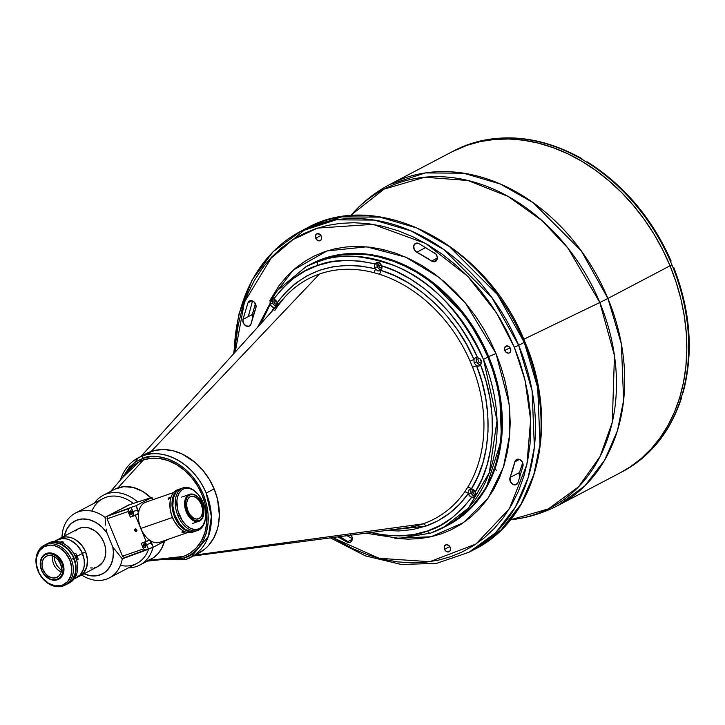 <?xml version="1.0" encoding="UTF-8"?>
<svg xmlns="http://www.w3.org/2000/svg" width="725" height="725" viewBox="0 0 725 725"><rect width="100%" height="100%" fill="white"/><g stroke="black" fill="none" stroke-linecap="round" stroke-linejoin="round"><path stroke-width="1.09" d="M496.462 470.153L494.767 469.347M185.845 559.464L186.098 559.374A2.248 1.405 -109.1 0 1 185.962 559.428A2.248 1.405 -109.1 0 1 183.987 557.96L165.373 559.183L176.383 559.646L183.987 557.96A2.248 1.405 70.9 0 0 185.962 559.428A2.248 1.405 70.9 0 0 186.098 559.374L190.802 557.335A56.269 43.799 62.3 0 1 186.098 559.374M122.507 477.612L142.752 458.408A2.248 1.405 -109.1 0 1 143.142 455.681L138.439 457.711A56.269 43.799 62.3 0 1 143.142 455.681A56.269 43.799 62.3 0 1 206.181 493.1L214.147 488.913A56.269 43.799 -117.7 0 0 146.414 453.524L138.439 457.711A56.269 43.799 62.3 0 0 120.341 480.122M161.485 559.6L185.972 559.428L198.768 553.148A56.269 43.799 -117.7 0 0 214.147 488.913L206.181 493.1A56.269 43.799 62.3 0 1 190.802 557.335L208.401 536.364L211.365 516.436L206.181 493.1C189.714 454.919 154.434 449.373 143.142 455.681A2.248 1.405 70.9 0 0 142.752 458.408C153.591 452.355 187.458 457.683 203.263 494.332C217.98 531.362 196.484 555.912 183.987 557.96L190.902 554.607L197.227 549.369L202.456 542.264L206.163 533.591L208.048 523.831L208.057 513.626L206.353 503.621L203.263 494.332L198.849 485.505L192.877 476.987L185.482 469.356L177 463.193L167.946 458.943L158.884 456.804L150.356 456.723L142.752 458.408L135.838 461.762L129.512 467L122.498 477.612M406.127 527.854A135.593 105.533 -117.7 0 0 422.983 523.876A135.593 105.533 -117.7 0 0 464.607 491.994L467.58 487.472A135.593 105.533 -117.7 0 0 472.609 367.249L470.081 361.15A135.593 105.533 -117.7 0 0 379.229 274.195L373.737 272.618A135.593 105.533 -117.7 0 0 319.48 274.014L151.108 451.494L155.286 450.325L164.104 449.536L173.239 450.814L182.356 454.104L195.215 462.541L202.764 470.172L209.163 479.08L214.147 488.913L217.536 499.308L219.367 515.058L218.343 525.081L217.165 529.803L213.531 538.439L208.338 545.717L205.202 548.771L198.034 553.528L205.202 548.771L208.338 545.717L213.531 538.439L217.165 529.803L218.343 525.081L219.367 515.058L217.536 499.308L214.147 488.913L209.163 479.08L202.764 470.172L195.215 462.541L182.356 454.104L173.239 450.814L164.104 449.536L155.286 450.325L146.377 453.542L151.108 451.494A56.269 43.799 62.3 0 1 213.993 488.55A56.269 43.799 62.3 0 1 194.644 554.978M185.763 555.45L190.041 553.157L196.167 548.082L201.233 541.203L204.822 532.793L206.652 523.341L206.661 513.463L205.012 503.766L202.021 494.767L197.744 486.221L191.953 477.965L184.793 470.57L176.574 464.598L167.801 460.484L159.029 458.408L150.764 458.327L143.396 459.967L138.022 462.405M518.656 345.345L491.958 297.703L443.899 249.618L411.157 230.949L374.227 220.083L336.065 219.838L300.54 231.402A181.196 141.031 62.3 0 1 518.656 345.345L524.284 342.39A181.196 141.031 -117.7 0 0 306.167 228.448L341.702 216.875L379.855 217.128L416.784 227.994L449.527 246.654L497.586 294.74L524.284 342.39L537.732 387.775L540.007 444.316L533.781 474.73L521.021 504.111L501.192 529.866L474.757 549.233A181.196 141.031 -117.7 0 0 524.284 342.39L518.656 345.345A181.196 141.031 62.3 0 1 469.12 552.196L495.565 532.821L515.393 507.074L528.153 477.684L534.379 447.28L532.105 390.73L518.656 345.345L514.288 347.202L518.656 345.345M235.226 352.042L244.434 302.117L271.993 256.713L292.927 239.594L317.695 228.076L373.049 224.351L425.82 243.528L467.598 276.18L496.407 312.711L514.288 347.202L519.852 362.11L524.438 377.779L527.891 394.047L530.048 410.712L530.782 427.542L530.011 444.289L527.691 460.665L523.803 476.407L518.42 491.251L511.623 504.981L503.558 517.387L494.396 528.344L484.336 537.76L473.588 545.599L462.351 551.87L450.823 556.628L438.743 560.062L425.792 562.183L412.063 562.845L397.717 561.902L382.918 559.265L367.892 554.861L352.867 548.716L332.73 537.569L379.03 558.286L429.744 561.703L475.935 544.049L509.376 508.769L526.903 464.48L530.627 419.829L525.018 380.099L514.288 347.202L507.654 332.666L499.743 318.148L490.544 303.875L480.086 290.091L468.441 277.041L455.744 264.978L442.132 254.122L427.832 244.697L413.042 236.858L398.016 230.704L382.99 226.309L368.191 223.663L353.845 222.72L340.116 223.382L327.165 225.511L315.085 228.946L303.567 233.704L292.329 239.975L281.572 247.814L271.513 257.23L262.35 268.187L254.285 280.593L247.488 294.314L242.105 309.167L238.226 324.909L235.897 341.285L235.226 352.042M488.713 356.637L496 353.546L509.131 403.897L509.738 434.683L503.431 467.199L488.206 498.048L463.483 522.653L431.04 536.754L394.862 538.258L408.012 539.164L419.829 538.603L430.976 536.772L441.371 533.817L451.294 529.721L460.964 524.32L470.217 517.577L478.881 509.467L486.765 500.042L493.707 489.357L499.561 477.539L504.192 464.761L507.536 451.213L509.539 437.121L510.201 422.702L509.566 408.211L507.708 393.865L504.736 379.864L500.785 366.379L496 353.546L490.29 341.031L483.484 328.543L475.564 316.254L466.556 304.391L456.542 293.154L445.603 282.768L433.894 273.434L421.578 265.314L408.855 258.562L395.923 253.27L382.981 249.491L370.248 247.216L357.896 246.4L346.088 246.971L334.932 248.802L324.537 251.756L314.614 255.852L304.944 261.254L295.691 267.996L287.028 276.098L279.143 285.532L269.899 300.467L293.253 270.072L327.029 250.932L366.596 246.826L405.692 257.13L439.341 277.566L465.323 302.905L496 353.546L488.713 356.637A147.429 114.749 -117.7 0 0 311.243 263.918L340.152 254.511L371.2 254.711L401.251 263.547L427.895 278.744L466.991 317.867L488.713 356.637L487.843 357.09L488.713 356.637L499.652 393.557L501.51 439.567L486.058 488.224L469.927 509.177L448.413 524.936A147.429 114.749 -117.7 0 0 488.713 356.637M243.038 319.39L243.401 317.577A181.196 141.031 -117.7 0 0 243.038 319.39M269.02 259.949L306.167 228.448A181.196 141.031 -117.7 0 0 303.376 229.961M252.527 300.938L248.285 316.626L252.527 300.938M607.912 298.446L581.214 250.796L533.156 202.71L500.413 184.041L463.483 173.175L425.321 172.931L389.796 184.494A181.196 141.031 62.3 0 1 607.912 298.446L670.027 265.803A181.196 141.031 -117.7 0 0 451.911 151.851A181.196 141.031 62.3 0 1 670.027 265.803L607.912 298.446A56.269 4.123 157.5 0 1 599.811 302.506A56.269 4.123 -22.5 0 0 607.912 298.446A181.196 141.031 62.3 0 1 558.377 505.289L584.821 485.913L604.65 460.167L617.41 430.777L623.636 400.372L621.352 343.822L607.912 298.446M453.605 150.963A181.196 141.031 62.3 0 1 466.238 145.281A181.196 141.031 -117.7 0 0 453.787 150.873L389.796 184.494C375.206 192.198 362.437 202.284 351.48 214.754L384.141 189.098L424.723 177.244L467.861 180.489L508.134 196.43L541.947 220.554L568.074 248.303L599.811 302.506A179.755 139.907 -117.7 0 0 351.48 214.754L350.583 215.778M310.291 264.417L322.688 259.042L333.627 255.988L345.009 254.276L356.718 253.922L368.635 254.919L380.661 257.266L392.66 260.937L404.532 265.903L416.159 272.102L427.433 279.497L438.226 287.988L448.458 297.522L458.019 307.98L466.818 319.29L474.775 331.316L481.799 343.958L487.843 357.09A147.429 114.749 -117.7 0 0 310.373 264.38A147.429 114.749 62.3 0 1 487.843 357.09A147.429 114.749 62.3 0 1 447.542 525.398A147.429 114.749 62.3 0 1 445.34 526.513A147.429 114.749 -117.7 0 0 447.542 525.398A147.429 114.749 -117.7 0 0 487.843 357.09L492.837 370.593L496.725 384.322L499.489 398.152L501.084 411.954L501.51 425.593L500.748 438.933L498.818 451.847L495.737 464.218L491.532 475.917L486.239 486.838L479.905 496.879L472.609 505.923L464.408 513.907L455.382 520.749L447.47 525.435M234.229 353.147A181.196 141.031 62.3 0 1 300.54 231.402L273.062 251.729L252.037 280.067L238.67 314.75L233.658 353.773M351.127 535.132A5.066 3.942 62.3 0 1 351.815 536.391A5.066 3.942 62.3 0 1 350.429 542.173A5.066 3.942 62.3 0 1 347.03 542.037L352.25 539.291M251.965 300.757L247.959 302.86A5.066 3.942 62.3 0 1 249.536 301.002A5.066 3.942 62.3 0 1 255.635 304.183A5.066 3.942 62.3 0 1 255.825 308.098L255.952 305.189L253.986 301.854L251.058 300.639L248.947 301.401L247.959 302.86L242.938 319.435L252.318 314.505L255.372 303.63M434.647 252.898A5.066 3.942 62.3 0 1 436.885 255.671A5.066 3.942 62.3 0 1 435.498 261.453A5.066 3.942 62.3 0 1 431.638 261.045L437.347 258.037L431.638 261.045L434.737 261.734L436.667 260.393L437.284 257.112L435.952 254.094L418.878 243.537L415.688 243.301L413.757 245.748L414.211 249.445L416.784 252.227A5.066 3.942 62.3 0 1 413.685 247.714A5.066 3.942 62.3 0 1 415.479 243.401A5.066 3.942 62.3 0 1 418.878 243.537M519.961 477.086L519.29 475.247L519.472 472.537L510.083 477.467L510.173 481.119L512.512 484.164L515.738 484.826L517.949 482.705A5.066 3.942 62.3 0 1 516.372 484.572A5.066 3.942 62.3 0 1 511.397 483.185A5.066 3.942 62.3 0 1 510.083 477.467L514.813 461.861L519.444 459.423L514.813 461.861A5.066 3.942 62.3 0 1 516.535 459.514A5.066 3.942 62.3 0 1 522.634 462.695A5.066 3.942 62.3 0 1 522.97 466.13L522.299 462.015L519.68 459.523L516.635 459.46L514.813 461.861A163.75 127.455 62.3 0 1 510.083 477.467L519.472 472.537L522.662 462.767A163.75 127.455 -117.7 0 1 519.472 472.537A5.066 3.942 -117.7 0 0 519.916 477.005M504.808 350.492L510.047 347.737L504.808 350.492A3.824 2.982 62.3 0 1 505.851 346.124A3.824 2.982 62.3 0 1 510.463 348.526A3.824 2.982 62.3 0 1 509.412 352.894A3.824 2.982 62.3 0 1 504.808 350.492L506.095 352.287L508.515 353.157L510.065 352.395L510.808 349.948L509.177 346.731L506.757 345.861L504.6 347.71L504.808 350.492M444.561 549.314L449.799 546.559L444.561 549.314A3.824 2.982 62.3 0 1 445.603 544.946A3.824 2.982 62.3 0 1 450.207 547.348A3.824 2.982 62.3 0 1 449.165 551.716A3.824 2.982 62.3 0 1 444.561 549.314L446.419 551.517L448.847 551.861L450.171 550.719L450.442 548.055L448.92 545.553L446.5 544.683L444.597 545.943L444.561 549.314M315.701 238.217L320.939 235.471L315.701 238.217A3.824 2.982 62.3 0 1 316.743 233.849A3.824 2.982 62.3 0 1 321.356 236.259A3.824 2.982 62.3 0 1 320.305 240.627A3.824 2.982 62.3 0 1 315.701 238.217L317.559 240.428L319.408 240.89L320.958 240.12L321.692 237.682L320.577 234.982L317.641 233.586L315.493 235.435L315.701 238.217M523.776 339.282L599.811 302.506L523.776 339.282M681.201 398.913C670.027 432.245 650.416 456.496 622.367 471.658L620.491 472.646A181.196 141.031 -117.7 0 0 670.027 265.803A181.196 141.031 62.3 0 1 620.491 472.646L558.377 505.289C543.759 512.928 528.217 517.732 511.732 519.68A179.755 139.907 -117.7 0 0 599.811 302.506L614.456 355.558L612.299 422.258L600.073 456.523L578.577 486.801L548.299 508.923L510.382 519.843M436.214 260.928L434.239 259.677M620.401 472.691L630.134 466.936L641.226 458.535L651.304 448.721L660.276 437.592L668.051 425.258L674.558 411.836L679.724 397.463L683.521 382.256L685.886 366.379L686.82 349.985L686.303 333.228L684.337 316.263L680.947 299.262L676.153 282.388L670.027 265.803L662.596 249.663L653.959 234.121L644.19 219.34L633.369 205.447L621.624 192.587L609.045 180.878L595.778 170.429L581.93 161.349L567.639 153.727L553.048 147.628L538.294 143.115L523.522 140.233L508.868 139.001L494.486 139.445L480.494 141.547L467.045 145.299L451.811 151.906L467.045 145.299L480.494 141.547L494.486 139.445L508.868 139.001L523.522 140.233L538.294 143.115L553.048 147.628L567.639 153.727L581.93 161.349L595.778 170.429L609.045 180.878L621.624 192.587L633.369 205.447L644.19 219.34L653.959 234.121L662.596 249.663L670.027 265.803L671.903 264.815L670.027 265.803L676.153 282.388L680.947 299.262L684.337 316.263L686.303 333.228L686.82 349.985L685.886 366.379L683.521 382.256L679.724 397.463L674.558 411.836L668.051 425.258L660.276 437.592L651.304 448.721L641.226 458.535L630.134 466.936L620.401 472.691M347.012 535.675L352.287 538.702L347.012 535.675M519.798 346.967L519.444 347.456M252.771 318.202L252.318 314.505A5.066 3.942 -117.7 0 0 252.626 317.876M425.91 247.433L416.784 252.227A163.75 127.455 62.3 0 1 431.638 261.045L416.784 252.227L425.91 247.433M251.095 323.712A5.066 3.942 62.3 0 1 249.373 326.06A5.066 3.942 62.3 0 1 244.588 324.882A5.066 3.942 62.3 0 1 242.938 319.435L243.392 323.142L245.974 325.924L249.164 326.159L251.095 323.712A163.75 127.455 62.3 0 1 255.825 308.098L251.095 323.712M347.9 541.575L339.708 536.645A181.196 141.031 -117.7 0 0 347.9 541.575M517.949 482.705L522.97 466.13M337.886 536.881L347.03 542.037L349.414 542.499L351.371 541.412L352.268 539.137L352.051 537.071L350.701 534.597M481.463 362.428L480.013 358.857M383.743 250.442L383.888 249.708M275.5 307.21L274.014 307.491A4.504 3.507 62.3 0 1 270.162 304.409L263.456 317.242L260.873 323.649L270.162 304.409L270.307 300.866L271.685 299.044L273.688 299.044C288.024 280.802 302.706 269.6 317.722 265.441A3.38 2.103 -109.1 0 1 318.311 261.344L305.995 266.682A147.429 114.749 62.3 0 1 318.311 261.344A147.429 114.749 62.3 0 1 483.466 359.392L487.843 357.09L483.466 359.392C460.611 311.442 431.094 280.258 394.898 265.839C362.011 254.457 336.482 252.962 318.311 261.344A3.38 2.103 70.9 0 0 317.722 265.441L305.026 271.005L293.272 278.581L282.75 288.006L273.688 299.044L275.509 300.141L276.787 302.044A4.504 3.507 62.3 0 1 277.059 302.86L276.388 306.521M430.469 533.165L430.849 533.029A3.38 2.103 -109.1 0 1 430.65 533.12A3.38 2.103 -109.1 0 1 427.678 530.908C413.431 536.908 394.327 537.433 370.384 532.476L368.844 533.591L366.497 533.047L369.197 533.518M193.33 556.012L406.172 527.845A135.593 105.533 -117.7 0 0 422.983 523.876A3.38 2.103 -109.1 0 1 425.711 526.142L386.217 530.492L398.732 530.972L412.579 529.576L425.711 526.142A3.38 2.103 70.9 0 0 422.983 523.876L195.179 555.033L422.983 523.876A135.593 105.533 -117.7 0 0 464.607 491.994L467.58 487.472A135.593 105.533 -117.7 0 0 472.609 367.249L470.081 361.15A135.593 105.533 -117.7 0 0 379.229 274.195L373.737 272.618A135.593 105.533 -117.7 0 0 319.48 274.014A135.593 105.533 -117.7 0 0 284.889 297.06L140.976 456.388M276.533 306.331L277.213 304.074A2.528 1.967 62.3 0 1 277.149 304.119A2.528 1.967 62.3 0 1 274.095 302.533L276.424 301.31L274.095 302.533L275.328 303.993L277.276 304.047M475.89 493.897A2.528 1.967 62.3 0 1 475.618 494.078A2.528 1.967 62.3 0 1 472.564 492.483L474.893 491.26L472.564 492.483L474.204 494.142L476.044 493.743M381.939 267.733A2.528 1.967 62.3 0 1 381.876 267.77A2.528 1.967 62.3 0 1 378.831 266.175L381.196 264.933L378.831 266.175L380.462 267.833L382.012 267.688M271.395 311.995L274.014 307.491A3.38 1.93 -148.3 0 1 274.721 308.306A3.38 1.93 31.7 0 0 274.014 307.491L271.784 306.566L270.162 304.409L272.645 303.032A4.504 3.507 -117.7 0 0 276.633 306.186M277.213 304.074L277.059 302.86A3.38 1.967 -145 0 1 278.11 304.563A3.38 1.967 35 0 0 277.059 302.86C301.247 270.86 333.98 259.496 375.26 268.776L377.87 270.969L380.897 270.398L378.024 271.014L375.26 268.776A4.504 3.507 62.3 0 1 374.87 267.996L374.617 264.761L376.946 262.495L379.728 262.867L381.54 265.749A4.504 3.507 62.3 0 1 380.897 270.398C418.089 281.083 456.859 318.184 473.951 359.455L474.92 358.105L476.416 357.525L480.158 358.975L481.5 361.594L480.557 364.883A4.504 3.507 62.3 0 1 479.524 365.808A4.504 3.507 62.3 0 1 476.543 365.708C493.634 406.97 491.496 458.282 471.386 488.858L474.549 490.752L475.953 494.595L474.83 496.67L471.712 497.305C457.375 515.548 442.703 526.749 427.678 530.908L414.147 534.452L399.865 535.911L385.165 535.24L370.384 532.476L369.523 533.373M365.835 533.183L399.112 538.34L430.668 533.111A3.38 2.103 70.9 0 1 427.678 530.908L440.374 525.344L452.128 517.768L462.65 508.343L471.712 497.305A4.504 3.507 62.3 0 1 468.613 494.305L471.114 492.991A4.504 3.507 -117.7 0 0 475.401 496.136M272.827 298.854A4.504 3.507 -117.7 0 0 272.645 303.032L270.144 304.346L270.117 301.41L271.685 299.044L273.688 299.044A4.504 3.507 62.3 0 1 276.787 302.044A4.504 3.507 62.3 0 1 277.059 302.86L285.596 292.365L295.664 283.221L307.101 275.754L319.698 270.208L333.147 266.718L347.121 265.368L361.267 266.093L375.26 268.776A3.38 1.731 -75.4 0 1 373.737 272.618A3.38 1.731 104.6 0 0 375.26 268.776A4.504 3.507 62.3 0 1 374.87 267.996A4.504 3.507 62.3 0 1 375.015 263.873L376.683 262.586L378.812 262.414L380.453 263.628L381.54 265.749C414.192 275.083 456.451 308.406 477.558 357.642L469.827 342.073L460.447 326.993L449.554 312.783L437.347 299.824L424.116 288.441L410.169 278.871L395.859 271.286L381.54 265.749L381.894 268.341L380.897 270.398A3.38 1.667 -72.5 0 1 379.229 274.195A3.38 1.667 107.5 0 0 380.897 270.398L394.781 275.727L408.655 283.049L422.186 292.311L435.027 303.358L446.863 315.928L457.412 329.721L466.483 344.357L473.951 359.455L470.081 361.15L473.951 359.455A4.504 3.507 62.3 0 1 475.337 357.833A4.504 3.507 62.3 0 1 477.558 357.642L479.669 358.603L481.237 360.416L481.409 362.799L480.557 364.883C500.422 414.546 492.909 465.133 475.237 491.94L481.944 479.098L487.155 464.743L490.671 449.119L492.329 432.562L492.076 415.452L489.946 398.206L486.04 381.223L480.557 364.883L478.799 366.071L476.543 365.708L472.609 367.249L476.543 365.708L474.105 362.98L476.543 365.708L481.889 381.54L485.696 398.007L487.789 414.727L488.034 431.33L486.421 447.388L483.004 462.532L477.92 476.434L471.386 488.858A3.38 1.93 31.7 0 0 467.58 487.472A3.38 1.93 -148.3 0 1 471.386 488.858A4.504 3.507 62.3 0 1 475.237 491.94L475.908 495.057L474.114 497.078M476.769 357.516A4.504 3.507 -117.7 0 0 476.606 361.657L474.105 362.98L473.951 359.455L474.105 362.98L476.606 361.657A4.504 3.507 -117.7 0 0 480.603 364.811M377.671 262.332A4.504 3.507 -117.7 0 0 377.372 266.682L374.87 267.996L377.372 266.682A4.504 3.507 -117.7 0 0 381.359 269.836M380.897 270.398L379.873 271.005M142.562 455.88A56.269 43.799 62.3 0 1 151.108 451.494L319.48 274.014A135.593 105.533 -117.7 0 0 285.115 296.806A135.593 105.533 -117.7 0 0 277.856 305.896L274.884 310.418M468.341 493.489A3.38 1.967 35 0 0 464.607 491.994A3.38 1.967 -145 0 1 468.341 493.489C457.294 509.122 443.084 520.006 425.711 526.142L438.018 520.74L449.4 513.382L459.587 504.219L468.341 493.489L469.021 489.828L471.386 488.858L468.703 490.263L468.341 493.489A4.504 3.507 62.3 0 0 468.613 494.305A4.504 3.507 62.3 0 1 468.341 493.489M274.014 307.491L276.143 306.766M375.015 263.873L360.234 261.109L345.535 260.438L331.262 261.897L317.722 265.441C331.978 259.441 351.072 258.916 375.015 263.873M471.268 488.849A4.504 3.507 -117.7 0 0 471.114 492.991L468.613 494.305L469.157 495.329L471.712 497.305L474.368 496.96M469.283 489.556L469.9 489.139M448.413 524.936L430.668 533.111A3.38 2.103 70.9 0 0 430.849 533.029L443.165 527.7L468.35 508.098L489.293 472.745L497.051 420.518L483.466 359.392A147.429 114.749 62.3 0 1 443.165 527.7A147.429 114.749 62.3 0 1 430.849 533.029M376.175 262.822L376.683 262.586M381.731 269.818L379.565 269.274L377.77 267.471L376.982 264.181L377.834 262.142M380.118 263.112L378.858 263.945L378.831 266.175A2.528 1.967 62.3 0 1 379.519 263.284A2.528 1.967 62.3 0 1 380.018 263.13M480.965 364.802L478.799 364.258L477.005 362.446L476.216 359.165L477.077 357.117M478.962 358.177L477.929 359.319L478.545 361.965L480.14 362.917L481.518 362.437M475.473 496.127L473.298 495.583L471.513 493.779L470.715 490.49L471.576 488.451M473.47 489.502L472.428 490.644L472.564 492.483A2.528 1.967 62.3 0 1 473.262 489.593A2.528 1.967 62.3 0 1 473.325 489.565M277.004 306.177L274.829 305.633L273.044 303.82L272.247 300.54L273.108 298.492M275.002 299.552L273.959 300.694L274.095 302.533A2.528 1.967 62.3 0 1 274.793 299.642A2.528 1.967 62.3 0 1 274.857 299.606M622.367 471.658A181.196 141.031 -117.7 0 0 680.648 399.502A181.196 141.031 -117.7 0 0 682.497 393.412A181.196 141.031 -117.7 0 0 673.271 268.196A181.196 141.031 -117.7 0 0 671.903 264.815A181.196 141.031 -117.7 0 0 670.48 261.453L671.078 261.009M680.748 397.626L681.201 398.351L680.648 399.502A181.196 141.031 62.3 0 1 622.548 471.567M681.029 397.989L680.648 399.502A181.196 141.031 -117.7 0 0 682.497 393.412L683.041 392.261L682.497 393.412A181.196 141.031 62.3 0 0 673.271 268.196A181.196 141.031 -117.7 0 0 671.903 264.815A181.196 141.031 -117.7 0 0 670.48 261.453A181.196 141.031 -117.7 0 0 586.688 162.119A181.196 141.031 62.3 0 1 670.48 261.453L671.006 261.145M673.117 267.915L673.797 267.888M587.875 162.536L586.688 162.119A181.196 141.031 -117.7 0 0 580.897 158.675L581.55 158.512L582.103 159.482L581.967 158.793M587.341 161.956L586.688 162.119A181.196 141.031 -117.7 0 0 580.897 158.675A181.196 141.031 -117.7 0 0 471.64 143.405A181.196 141.031 62.3 0 1 580.897 158.675L581.55 158.512M472.029 143.278L471.64 143.405A181.196 141.031 -117.7 0 0 466.238 145.281L466.619 145.154M681.201 398.351L681.165 399.004M673.471 267.815L673.869 267.752C690.626 311.252 693.68 352.93 683.059 392.787M471.64 143.405A181.196 141.031 -117.7 0 0 466.238 145.281M202.012 494.767L202.021 494.767A52.336 40.736 -117.7 0 0 143.396 459.967A52.336 40.736 62.3 0 1 202.012 494.767A52.336 40.736 62.3 0 1 187.712 554.516A52.336 40.736 62.3 0 1 183.334 556.41A52.336 40.736 -117.7 0 0 202.012 494.767L202.012 494.767M139.164 461.789L139.019 461.861A52.336 40.736 62.3 0 1 143.396 459.967L117.976 487.88L143.396 459.967A52.336 40.736 -117.7 0 0 129.485 469.492L110.662 491.387M148.843 560.316L183.334 556.41L148.843 560.316M147.311 561.123L176.021 558.042A52.336 40.736 -117.7 0 0 183.334 556.41A52.336 40.736 62.3 0 1 168.698 558.069M75.309 556.528L76.179 556.066L75.309 556.528M74.539 555.132L76.388 556.465A1.912 1.486 62.3 0 1 76.089 558.486M60.982 542.499L60.982 541.793L62.975 541.82L63.356 542.345L62.25 542.708L60.809 542.418L60.809 541.865L63.356 542.128L61.199 542.572M76.071 575.423L76.986 575.025M74.095 554.108L75.708 553.257A21.215 16.512 62.3 0 1 77.14 556.202L82.405 553.438A21.215 16.512 -117.7 0 0 56.867 540.098L54.284 541.457M74.023 579.012L76.605 577.653A21.215 16.512 -117.7 0 0 82.405 553.438L77.14 556.202A21.215 16.512 62.3 0 1 78.191 559.274L76.614 560.108M75.88 575.614L76.859 574.943M76.542 559.845L78.191 559.274A21.215 16.512 -117.7 0 0 77.14 556.202A21.215 16.512 -117.7 0 0 75.708 553.257M74.639 555.123A1.912 1.486 62.3 0 1 76.388 556.465L75.971 558.585M52.925 556.021A11.817 9.198 -117.7 0 0 61.253 571.862M56.287 577.626A11.817 9.198 62.3 0 1 43.328 570.394A11.817 9.198 62.3 0 1 46.273 556.274A11.817 9.198 62.3 0 1 47.261 555.848L50.949 555.513L54.756 556.891L58.109 559.772L60.501 563.706L61.562 568.101L61.136 572.297L59.278 575.632L56.287 577.626L52.599 577.952L48.793 576.574L45.439 573.702L43.047 569.768L41.987 565.364L42.412 561.177L44.27 557.833L47.261 555.848A11.817 9.198 62.3 0 1 60.22 563.08A11.817 9.198 62.3 0 1 57.275 577.2A11.817 9.198 62.3 0 1 56.287 577.626L58.181 576.629L56.287 577.626M67.579 583.852L72.817 579.347L75.699 572.478L75.808 564.277L73.107 556.002L68.014 548.916L61.308 544.085L54.003 542.255L48.811 543.034L50.378 542.218L48.811 543.034A22.511 17.518 62.3 0 1 73.497 556.809A22.511 17.518 62.3 0 1 67.878 583.707L69.437 582.882A22.511 17.518 -117.7 0 0 75.056 555.984A22.511 17.518 -117.7 0 0 50.378 542.218A22.511 17.518 62.3 0 1 75.291 556.501A22.511 17.518 62.3 0 1 68.639 583.263M41.533 570.24L41.633 570.258A13.73 10.685 62.3 0 1 46.536 554.081A13.73 10.685 62.3 0 1 61.915 563.216L62.64 562.908A14.292 11.129 -117.7 0 0 46.627 553.402A14.292 11.129 -117.7 0 0 41.533 570.24A14.292 11.129 62.3 0 1 45.439 553.918A14.292 11.129 62.3 0 1 46.627 553.402A14.292 11.129 62.3 0 1 62.64 562.908A14.292 11.129 62.3 0 1 58.734 579.221A14.292 11.129 62.3 0 1 57.538 579.737A14.292 11.129 62.3 0 1 41.533 570.24A14.292 11.129 -117.7 0 0 57.538 579.737A14.292 11.129 -117.7 0 0 62.64 562.908L61.915 563.216A13.73 10.685 62.3 0 1 57.012 579.384A13.73 10.685 62.3 0 1 41.633 570.258L41.533 570.24M48.811 543.034L46.808 543.922A22.511 17.518 62.3 0 1 46.935 543.85A22.511 17.518 62.3 0 1 48.811 543.034M47.723 543.469A22.511 17.518 62.3 0 1 50.378 542.218A22.511 17.518 -117.7 0 0 48.493 543.034L46.935 543.85M61.915 563.216L57.293 556.782L53.052 554.263L48.611 553.637L44.651 555.015L41.778 558.168L40.428 562.636L40.401 565.147L41.633 570.258L44.406 574.825L50.496 579.212L54.937 579.828L58.888 578.459L60.492 577.073L62.649 573.194L63.148 568.327L61.915 563.216M66.338 584.423A22.511 17.518 -117.7 0 0 67.624 583.833A22.511 17.518 -117.7 0 0 73.778 558.141L71.277 559.455A22.511 17.518 62.3 0 1 65.123 585.147A22.511 17.518 62.3 0 1 63.238 585.963A22.511 17.518 62.3 0 1 38.026 570.992A22.511 17.518 62.3 0 1 44.18 545.3A22.511 17.518 62.3 0 1 46.056 544.484L45.865 545.853A21.388 16.648 62.3 0 1 69.818 560.072A21.388 16.648 62.3 0 1 62.187 585.256L63.238 585.963A22.511 17.518 -117.7 0 0 71.277 559.455A22.511 17.518 -117.7 0 0 46.056 544.484A22.511 17.518 62.3 0 1 71.277 559.455L73.778 558.141A22.511 17.518 -117.7 0 0 46.681 543.986L50.233 542.708L53.759 542.391L61.054 544.221L67.76 549.043L72.853 556.138L75.554 564.403L75.454 572.605L72.563 579.483L70.198 582.084L65.739 584.649M38.026 570.992A22.511 17.518 -117.7 0 0 63.238 585.963L62.187 585.256A21.388 16.648 62.3 0 1 38.235 571.037A21.388 16.648 62.3 0 1 45.865 545.853L46.056 544.484A22.511 17.518 -117.7 0 0 38.026 570.992M62.187 585.256L67.606 581.658L70.959 575.605L71.739 568.028L69.818 560.072L65.495 552.948L59.423 547.747L54.275 545.59L50.795 545.109L44.352 546.487L39.386 550.764L36.64 557.289L36.54 565.083L39.105 572.94L42.557 578.16L48.629 583.362L55.517 585.854L62.187 585.256M55.798 540.651A21.27 16.557 62.3 0 1 56.84 540.043A21.27 16.557 62.3 0 1 82.442 553.42L85.568 551.779A21.27 16.557 -117.7 0 0 59.967 538.403A21.27 16.557 62.3 0 1 84.517 549.532A21.27 16.557 62.3 0 1 79.759 576.058A21.27 16.557 -117.7 0 0 85.568 551.779L87.48 559.691L86.71 567.231L83.375 573.248L79.478 576.203M58.834 539.074L63.32 537.189L66.655 536.89L71.838 537.905L75.228 539.518L81.273 544.692L84.698 549.885L85.568 551.779L82.442 553.42A21.27 16.557 62.3 0 1 76.633 577.707A21.27 16.557 62.3 0 1 75.536 578.215M58.082 559.736L61.534 566.035M78.137 576.774A21.27 16.557 -117.7 0 0 79.759 576.058A21.27 16.557 62.3 0 1 78.137 576.774M74.856 578.468L80.248 574.898L83.583 568.88L84.308 565.228L84.127 559.347L81.572 551.526L76.759 544.828L70.425 540.261L66.981 539.019L61.833 538.584L55.707 540.714M61.489 570.638L56.722 565.273L54.602 560.162L54.067 556.519M150.891 497.731A39.395 30.658 -117.7 0 0 114.496 489.375L103.14 495.338A39.395 30.658 62.3 0 1 137.56 501.872A39.395 30.658 -117.7 0 0 94.377 503.123A39.395 30.658 62.3 0 1 103.14 495.338M83.873 573.756L90.543 575.75L97.068 575.704L102.986 573.602L106.376 571.128L110.354 566.017L112.756 559.555L113.399 552.223L112.828 547.103L122.262 558.839L124.628 557.597L122.525 556.175L143.514 548.888L122.525 556.175L107.055 518.846L128.053 511.56L130.346 517.097L135.339 515.366L146.214 541.62L141.221 543.351L143.514 548.888L145.625 550.311L122.262 558.839A36.576 28.465 62.3 0 1 109.393 577.87A36.576 28.465 62.3 0 1 81.689 575.043A36.576 28.465 -117.7 0 0 122.262 558.839L112.828 547.103A29.825 23.209 62.3 0 1 84.018 573.819M91.885 511.134A36.576 28.465 62.3 0 1 133.219 503.377A36.576 28.465 -117.7 0 0 102.887 498.655L75.364 513.11A36.576 28.465 62.3 0 1 105.08 517.36L129.965 504.283A36.576 28.465 62.3 0 1 130.174 504.437L105.08 517.36A36.576 28.465 -117.7 0 0 61.988 537.343A36.576 28.465 62.3 0 1 75.364 513.11M109.393 577.87L136.916 563.407A36.576 28.465 -117.7 0 0 148.707 548.752A36.576 28.465 62.3 0 1 120.395 565.382M128.407 567.874A39.395 30.658 -117.7 0 0 153.084 547.239A39.395 30.658 62.3 0 1 139.789 565.074A39.395 30.658 62.3 0 1 128.407 567.874M105.642 525.136L105.08 517.36L105.642 525.136M107.001 533.038L106.194 529.06L107.001 533.038L101.899 526.993L95.818 522.435L89.229 519.689L82.587 518.964L76.388 520.305L71.077 523.622L67.035 528.661L64.344 536.101A29.825 23.209 62.3 0 1 82.115 518.991A29.825 23.209 62.3 0 1 107.001 533.038L112.828 547.103L107.001 533.038M139.789 565.074L151.144 559.111A39.395 30.658 -117.7 0 0 164.421 541.321L161.485 548.807L157.842 553.909L153.238 557.869L147.855 560.534M75.21 530.981L78.436 528.697L82.215 527.483L88.432 527.818L94.613 530.664L98.31 533.799L101.437 537.714L103.802 542.2L105.279 546.985L105.651 554.154L104.654 558.531L102.714 562.283L97.975 566.488A21.27 16.557 -117.7 0 0 102.751 539.944A21.27 16.557 -117.7 0 0 78.2 528.824L56.84 540.043M96.507 567.14L94.594 567.693M92.592 567.965L90.516 567.947M115.003 489.112L123.748 486.674L133.273 487.472L142.762 491.432L151.389 498.229M169.695 497.205L170.293 497.839L169.695 497.205L170.357 497.323L170.067 498.229L168.254 499.153L169.269 497.413L170.302 497.223L170.302 497.812L168.363 499.235L168.463 498.129L169.695 497.205M182.011 531.86L184.685 531.96L182.691 532.467L181.966 532.25L182.337 531.697L184.603 531.806L182.945 532.476L182.011 531.86M184.195 531.633L184.232 532.277L184.195 531.633M173.692 492.493L145.707 502.207A21.215 13.231 70.9 0 0 140.868 528.443L172.441 517.487L140.868 528.443A21.215 13.231 70.9 0 0 159.618 542.291L187.603 532.576M199.148 518.565L196.294 519.055L193.185 517.813L190.294 515.031L188.065 511.125L186.842 506.702L186.805 502.416L187.956 498.936L190.122 496.788A11.817 7.368 -109.1 0 1 190.766 496.516A11.817 7.368 -109.1 0 1 201.405 504.736A11.817 7.368 -109.1 0 1 199.148 518.565A11.817 7.368 -109.1 0 1 198.514 518.837A11.817 7.368 -109.1 0 1 187.866 510.618A11.817 7.368 -109.1 0 1 190.122 496.788L192.986 496.299L196.094 497.54L198.976 500.323L201.206 504.228L202.429 508.651L202.465 512.938L201.314 516.418L199.148 518.565M193.475 531.833A22.511 14.038 -109.1 0 1 178.957 527.492A22.511 14.038 -109.1 0 1 170.049 501.845A22.511 14.038 -109.1 0 1 176.483 490.254A22.511 14.038 70.9 0 0 172.178 516.59A22.511 14.038 70.9 0 0 192.46 532.259A22.511 14.038 70.9 0 0 193.475 531.833M170.031 502.026A21.949 13.684 70.9 0 0 170.012 502.217A21.949 13.684 70.9 0 0 178.694 527.22A21.949 13.684 70.9 0 0 178.821 527.356M186.28 511.995L187.005 511.687A13.73 8.564 -109.1 0 1 187.512 496.607A13.73 8.564 -109.1 0 1 198.369 497.613A13.73 8.564 -109.1 0 1 202.266 503.667A13.73 8.564 -109.1 0 1 203.807 513.264A13.73 8.564 -109.1 0 1 196.756 520.922A13.73 8.564 -109.1 0 1 187.005 511.687L186.28 511.995A14.292 8.908 -109.1 0 1 188.763 494.649A14.292 8.908 70.9 0 0 186.28 511.995A14.292 8.908 70.9 0 0 199.674 520.994A14.292 8.908 -109.1 0 1 198.904 521.32A14.292 8.908 -109.1 0 1 186.28 511.995M198.242 497.486A14.292 8.908 70.9 0 0 198.106 497.35A14.292 8.908 70.9 0 0 188.763 494.649A14.292 8.908 -109.1 0 1 189.533 494.323A14.292 8.908 -109.1 0 1 198.242 497.486M178.567 489.538L176.483 490.254L178.567 489.538L174.435 493.625L172.233 500.259L172.314 508.415L174.643 516.853L178.885 524.284L184.386 529.585L190.303 531.951L194.916 531.398A22.511 14.038 -109.1 0 1 194.536 531.534A22.511 14.038 -109.1 0 1 174.254 515.865A22.511 14.038 -109.1 0 1 178.567 489.538A22.511 14.038 -109.1 0 1 179.773 489.013A22.511 14.038 -109.1 0 1 180.163 488.886L178.567 489.538M192.614 523.441L198.097 521.538M203.779 513.445A14.292 8.908 -109.1 0 1 199.674 520.994A14.292 8.908 70.9 0 0 203.761 513.635A14.292 8.908 70.9 0 0 203.779 513.445M181.703 497.105L188.763 494.649M179.773 489.013L177.698 489.728A22.511 14.038 70.9 0 0 176.483 490.254A22.511 14.038 -109.1 0 1 178.758 489.438M202.266 503.667L198.07 497.314L194.517 494.93L190.983 494.486L188.011 496.054L186.878 497.522L185.537 501.564L186.126 509.14L189.587 516.227L194.753 520.423L196.557 520.903L199.873 520.332L202.402 517.831L203.897 511.37L202.266 503.667M179.175 527.7L174.335 521.375L171.707 515.538L170.185 509.322L170.112 501.374M177.906 515.72L179.365 515.103A21.388 13.331 -109.1 0 1 180.144 491.604A21.388 13.331 -109.1 0 1 197.064 493.181A21.388 13.331 -109.1 0 1 203.127 502.606A21.388 13.331 -109.1 0 1 205.519 517.55A21.388 13.331 -109.1 0 1 194.545 529.486A21.388 13.331 -109.1 0 1 179.365 515.103L177.906 515.72A22.511 14.038 -109.1 0 1 181.821 488.405A22.511 14.038 70.9 0 0 177.906 515.72A22.511 14.038 70.9 0 0 199.003 529.884A22.511 14.038 -109.1 0 1 197.798 530.41A22.511 14.038 -109.1 0 1 177.906 515.72M196.511 530.745L191.074 531.688L185.147 529.322L179.646 524.021L174.625 514.514L172.84 506.032L173.347 498.147L176.066 492.067L178.142 490.009L181.821 488.405A22.511 14.038 -109.1 0 1 183.035 487.88A22.511 14.038 -109.1 0 1 196.801 492.918A22.511 14.038 70.9 0 0 196.538 492.647A22.511 14.038 70.9 0 0 181.821 488.405L179.329 489.266A22.511 14.038 70.9 0 0 175.024 515.602A22.511 14.038 70.9 0 0 195.297 531.271L197.798 530.41M183.035 487.88L180.543 488.741A22.511 14.038 70.9 0 0 179.329 489.266L180.597 488.722M205.483 517.922A22.511 14.038 -109.1 0 1 199.003 529.884A22.511 14.038 70.9 0 0 205.438 518.293L205.519 517.55M203.127 502.606L197.88 494.06L193.874 490.508L191.065 489.003L188.255 488.26L184.286 488.632L181.957 489.855L179.157 493.045L177.398 497.586L176.882 501.183L177.997 511.134L182.238 520.55L185.899 524.991L190.013 528.045L194.237 529.449L198.206 529.078L200.535 527.854L203.335 524.664L205.093 520.124L205.664 514.605L204.985 508.597L203.127 502.606M145.616 545.146L143.369 545.925L143.822 543.94L145.254 544.52L145.825 546.559L144.819 547.547L143.487 546.269A1.912 1.196 -109.1 0 1 143.931 543.904A1.912 1.196 -109.1 0 1 145.616 545.146A1.912 1.196 -109.1 0 1 145.181 547.511A1.912 1.196 -109.1 0 1 143.487 546.269L145.616 545.146M131.95 512.149L129.82 513.273A1.912 1.196 -109.1 0 1 130.255 510.907A1.912 1.196 -109.1 0 1 131.95 512.149L130.156 510.944L129.703 512.919L131.95 512.149A1.912 1.196 -109.1 0 1 131.515 514.514A1.912 1.196 -109.1 0 1 129.82 513.273L131.615 514.478L131.95 512.149M134.75 530.582A1.405 1.097 62.3 0 1 136.826 529.866L135.249 528.933L134.66 530.328L136.327 531.525L136.826 529.866A1.405 1.097 62.3 0 1 134.75 530.582L136.672 529.576L134.75 530.582M128.715 504.935L151.987 497.35L136.146 505.669L131.162 507.4L136.146 505.669L137.904 509.911L132.92 511.642L137.904 509.911A3.661 2.284 -109.1 0 1 137.27 514.351L132.285 516.082A3.661 2.284 70.9 0 0 132.92 511.642L131.162 507.4L107.454 516.118L128.443 508.832L128.053 511.56L128.443 508.832L131.162 507.4L133.309 514.342L132.648 515.81L130.346 517.097L137.27 514.351L130.346 517.097L128.053 511.56L107.055 518.846L107.454 516.118L128.715 504.935L151.987 497.35L152.957 499.688L151.987 497.35L136.146 505.669L138.294 512.611L137.641 514.079L135.339 515.366L146.214 541.62L148.571 540.46L149.993 540.841L153.328 547.148L168.345 539.264L153.328 547.148L148.344 548.879L146.278 544.004L144.039 542.182M143.514 548.888L145.625 550.311L153.328 547.148L151.57 542.907L146.586 544.638L151.57 542.907A3.661 2.284 -109.1 0 0 148.344 540.524L148.344 540.524A3.661 2.284 -109.1 0 0 148.145 540.605L141.221 543.351L143.514 548.888M124.628 557.597L148.344 548.879L146.586 544.638A3.661 2.284 70.9 0 0 144.375 542.255M119.96 480.575L138.439 457.711M300.54 231.402L306.167 228.448C377.68 187.449 487.436 245.032 524.909 341.964C560.253 423.373 537.732 518.203 474.757 549.233L469.12 552.196L436.794 563.298L401.532 564.53L365.391 555.876L330.41 537.868M257.611 327.256L276.442 291.26L305.995 266.682L311.243 263.918M284.889 297.06L277.947 305.787M587.567 162.028C624.288 185.346 652.138 218.352 671.105 261.027M471.848 143.314C507.482 132.63 544.122 137.714 581.758 158.576M453.787 150.873L466.383 145.218M46.681 543.986L44.18 545.3M67.624 583.833L65.123 585.147M97.984 566.479L76.633 577.707M194.536 531.534L192.46 532.259M196.538 492.647L197.064 493.181"/></g></svg>
